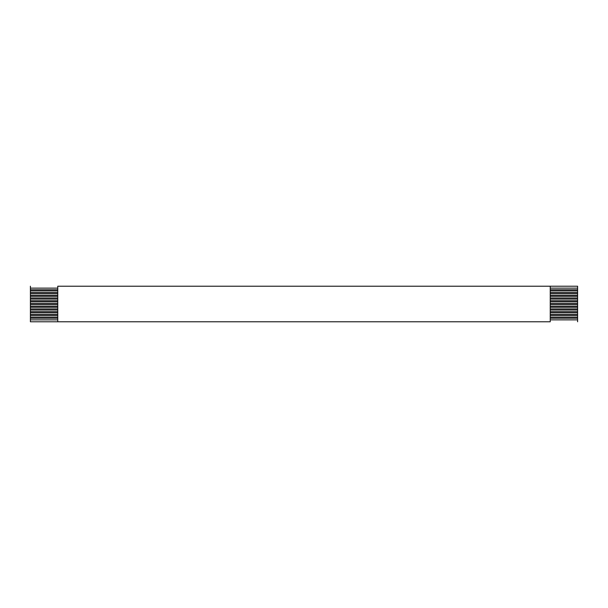 <?xml version="1.0" encoding="UTF-8"?>
<svg xmlns="http://www.w3.org/2000/svg" width="608" height="608" viewBox="0 0 608 608"><rect width="100%" height="100%" fill="white"/><g stroke="black" fill="none" stroke-linecap="round" stroke-linejoin="round"><path stroke-width="0.91" d="M57.76 289.773L30.4 289.773L30.4 290.867L57.76 290.867L30.4 290.867L30.4 288.131L57.76 288.131L30.4 288.131L30.4 286.216L30.4 289.773L57.76 289.773M550.24 290.867L577.6 290.867L577.6 289.773L550.24 289.773L577.6 289.773L577.6 292.509L550.24 292.509L577.6 292.509L577.6 293.603L577.6 290.867L550.24 290.867M57.76 286.216L577.6 286.216L57.76 286.216L57.76 321.784L30.4 321.784L57.76 321.784L57.76 286.216M550.24 288.131L577.6 288.131L577.6 286.216L577.6 289.773L577.6 288.131L550.24 288.131M57.76 292.509L30.4 292.509L30.4 293.603L57.76 293.603L30.4 293.603L30.4 290.867L30.4 292.509L57.76 292.509M550.24 293.603L577.6 293.603L577.6 295.245L550.24 295.245L577.6 295.245L577.6 296.339L577.6 293.603L550.24 293.603M57.76 295.245L30.4 295.245L30.4 296.339L57.76 296.339L30.4 296.339L30.4 293.603L30.4 295.245L57.76 295.245M550.24 296.339L577.6 296.339L577.6 297.981L550.24 297.981L577.6 297.981L577.6 299.075L577.6 296.339L550.24 296.339M57.76 297.981L30.4 297.981L30.4 299.075L57.76 299.075L30.4 299.075L30.4 296.339L30.4 297.981L57.76 297.981M550.24 299.075L577.6 299.075L577.6 300.717L550.24 300.717L577.6 300.717L577.6 301.811L577.6 299.075L550.24 299.075M57.76 300.717L30.4 300.717L30.4 301.811L57.76 301.811L30.4 301.811L30.4 299.075L30.4 300.717L57.76 300.717M550.24 301.811L577.6 301.811L577.6 303.453L550.24 303.453L577.6 303.453L577.6 304.547L577.6 301.811L550.24 301.811M57.76 303.453L30.4 303.453L30.4 304.547L57.76 304.547L30.4 304.547L30.4 301.811L30.4 303.453L57.76 303.453M550.24 304.547L577.6 304.547L577.6 306.189L550.24 306.189L577.6 306.189L577.6 307.283L577.6 304.547L550.24 304.547M57.76 306.189L30.4 306.189L30.4 307.283L57.76 307.283L30.4 307.283L30.4 304.547L30.4 306.189L57.76 306.189M550.24 307.283L577.6 307.283L577.6 308.925L550.24 308.925L577.6 308.925L577.6 310.019L577.6 307.283L550.24 307.283M57.76 308.925L30.4 308.925L30.4 310.019L57.76 310.019L30.4 310.019L30.4 307.283L30.4 308.925L57.76 308.925M550.24 310.019L577.6 310.019L577.6 311.661L550.24 311.661L577.6 311.661L577.6 312.755L577.6 310.019L550.24 310.019M57.76 311.661L30.4 311.661L30.4 312.755L57.76 312.755L30.4 312.755L30.4 310.019L30.4 311.661L57.76 311.661M550.24 312.755L577.6 312.755L577.6 314.397L550.24 314.397L577.6 314.397L577.6 315.491L577.6 312.755L550.24 312.755M57.76 314.397L30.4 314.397L30.4 315.491L57.76 315.491L30.4 315.491L30.4 312.755L30.4 314.397L57.76 314.397M550.24 315.491L577.6 315.491L577.6 317.133L550.24 317.133L577.6 317.133L577.6 318.227L577.6 315.491L550.24 315.491M57.76 317.133L30.4 317.133L30.4 318.227L57.76 318.227L30.4 318.227L30.4 315.491L30.4 317.133L57.76 317.133M550.24 318.227L577.6 318.227L577.6 319.869L550.24 319.869L577.6 319.869L577.6 321.784L577.6 318.227L550.24 318.227M57.76 319.869L30.4 319.869L30.4 321.784L30.4 318.227L30.4 319.869L57.76 319.869M550.24 321.784L57.76 321.784L550.24 321.784L550.24 286.216L550.24 321.784"/></g></svg>
